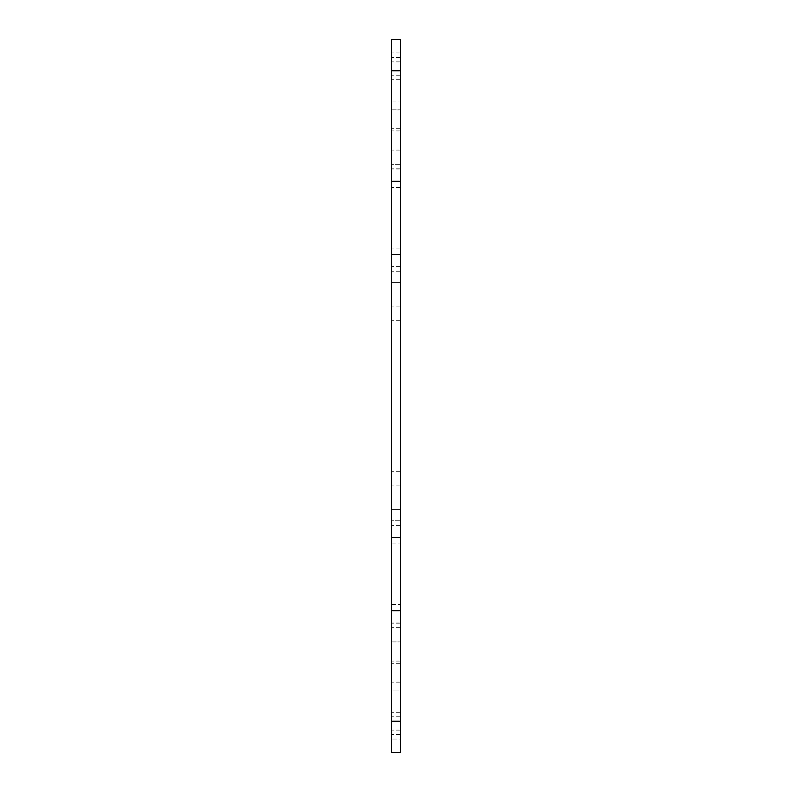 <?xml version="1.0" encoding="UTF-8"?>
<svg xmlns="http://www.w3.org/2000/svg" width="792" height="792" viewBox="0 0 792 792"><rect width="100%" height="100%" fill="white"/><g stroke="black" fill="none" stroke-linecap="round" stroke-linejoin="round"><path stroke-width="0.59" stroke-dasharray="3.96 2.97" d="M400.455 752.4L400.455 641.916L400.455 752.4L400.455 641.916L400.455 752.4L391.545 752.4L391.545 610.731L400.455 610.731L400.455 752.4L391.545 752.4L400.455 752.4L391.545 752.4L391.545 712.305L391.545 752.4L400.455 752.4M400.455 610.731L400.455 485.1L400.455 537.669L400.455 485.1L400.455 537.669L391.545 537.669L391.545 663.3L391.545 610.731L391.545 663.3L391.545 610.731L400.455 610.731L400.455 663.3L400.455 610.731L391.545 610.731M400.455 254.331L400.455 537.669L391.545 537.669L391.545 254.331L400.455 254.331L400.455 128.7L400.455 181.269L400.455 128.7L400.455 181.269L391.545 181.269L391.545 39.6L400.455 39.6L400.455 181.269L391.545 181.269L391.545 306.9L391.545 254.331L391.545 306.9L391.545 254.331L400.455 254.331L400.455 306.9L400.455 254.331L391.545 254.331M400.455 39.6L400.455 150.084L400.455 39.6L400.455 150.084L400.455 39.6L391.545 39.6L400.455 39.6L391.545 39.6L391.545 79.695L391.545 39.6L400.455 39.6M400.455 101.079L400.455 52.965L400.455 109.989L400.455 52.965L400.455 101.079L391.545 101.079L391.545 52.965L391.545 282.397L400.455 282.397L400.455 52.965L400.455 320.265L400.455 282.397L391.545 282.397L400.455 282.397L391.545 282.397L391.545 320.265L391.545 52.965L391.545 109.989L391.545 52.965L391.545 109.989L391.545 101.079L400.455 101.079M400.455 217.8L400.455 187.506L400.455 217.8M400.455 739.035L400.455 661.072L400.455 739.035L391.545 739.035L391.545 509.603L400.455 509.603L400.455 320.265L400.455 509.603L391.545 509.603L391.545 320.265L391.545 509.603L400.455 509.603L391.545 509.603L391.545 739.035L391.545 682.011L391.545 739.035L400.455 739.035M400.455 690.921L400.455 682.011L400.455 690.921L391.545 690.921L391.545 682.011L391.545 690.921L400.455 690.921M400.455 574.2L400.455 543.906L400.455 574.2M400.455 471.735L391.545 471.735L400.455 471.735M400.455 320.265L391.545 320.265L400.455 320.265M400.455 661.072L391.545 661.072L400.455 661.072M400.455 623.205L391.545 623.205L400.455 623.205M400.455 52.965L391.545 52.965L400.455 52.965M400.455 130.928L391.545 130.928L400.455 130.928M400.455 168.795L391.545 168.795L400.455 168.795M391.545 574.2L391.545 604.494L391.545 574.2M400.455 682.011L391.545 682.011L400.455 682.011M391.545 641.916L391.545 752.4L391.545 641.916L400.455 641.916L391.545 641.916M400.455 682.199L391.545 682.199L400.455 682.199M400.455 734.58L391.545 734.58L400.455 734.58M400.455 712.305L391.545 712.305L400.455 712.305M400.455 663.3L391.545 663.3L400.455 663.3M400.455 627.66L391.545 627.66L400.455 627.66M400.455 520.74L391.545 520.74L391.545 537.669L391.545 485.1L391.545 520.74L400.455 520.74M400.455 485.1L391.545 485.1L400.455 485.1M400.455 525.383L391.545 525.383L400.455 525.383M400.455 623.017L391.545 623.017L400.455 623.017M400.455 537.669L391.545 537.669M391.545 217.8L391.545 248.094L391.545 217.8M400.455 109.989L391.545 109.989L400.455 109.989M391.545 109.801L391.545 39.6L391.545 150.084L391.545 109.801L400.455 109.801L391.545 109.801M400.455 57.42L391.545 57.42L400.455 57.42M400.455 79.695L391.545 79.695L400.455 79.695M400.455 150.084L391.545 150.084L400.455 150.084M400.455 306.9L391.545 306.9L400.455 306.9M400.455 271.26L391.545 271.26L400.455 271.26M400.455 164.34L391.545 164.34L391.545 181.269L391.545 128.7L391.545 164.34L400.455 164.34M400.455 128.7L391.545 128.7L400.455 128.7M400.455 168.983L391.545 168.983L400.455 168.983M400.455 266.617L391.545 266.617L400.455 266.617M400.455 181.269L391.545 181.269M391.545 721.215L400.455 721.215M400.455 70.785L391.545 70.785M400.455 730.125L391.545 730.125L400.455 730.125M400.455 716.76L391.545 716.76L400.455 716.76M400.455 75.24L391.545 75.24L400.455 75.24M400.455 61.875L391.545 61.875L400.455 61.875M391.545 604.494L400.455 604.494L391.545 604.494M391.545 543.906L400.455 543.906L391.545 543.906M400.455 187.506L391.545 187.506L400.455 187.506M400.455 248.094L391.545 248.094L400.455 248.094"/><path stroke-width="1.19" d="M391.545 721.215L391.545 752.4L400.455 752.4L400.455 610.731L391.545 610.731L391.545 721.215L400.455 721.215M400.455 70.785L400.455 39.6L391.545 39.6L391.545 181.269L400.455 181.269L400.455 70.785L391.545 70.785M400.455 181.269L400.455 254.331L391.545 254.331L391.545 537.669L400.455 537.669L400.455 254.331M400.455 537.669L400.455 610.731M391.545 610.731L391.545 537.669M391.545 254.331L391.545 181.269"/></g></svg>
